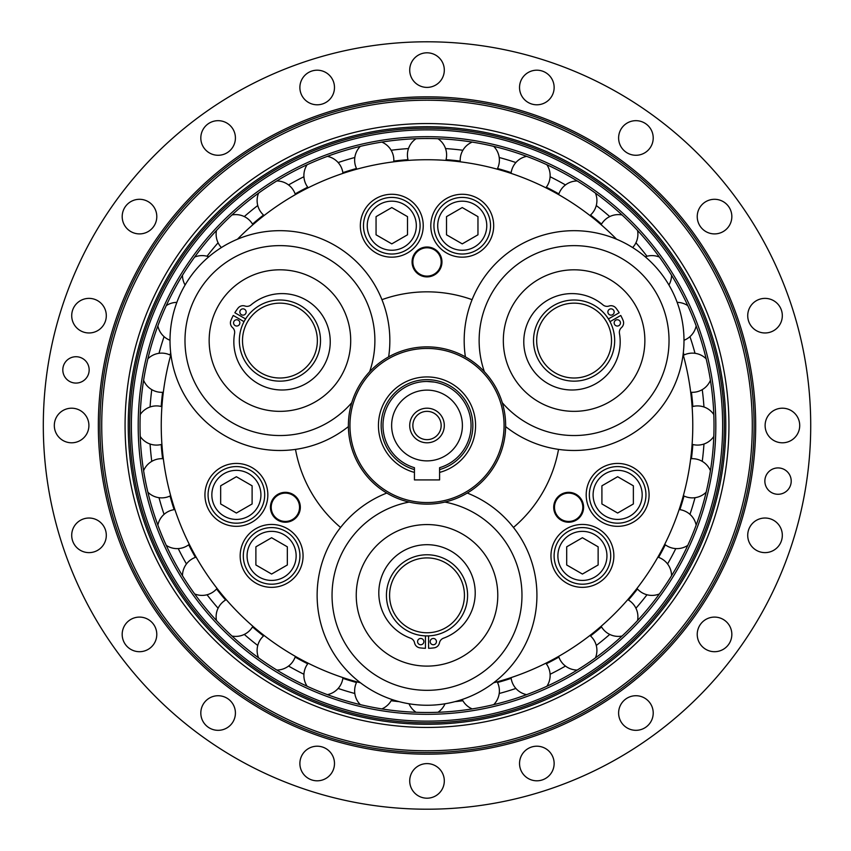<?xml version="1.0" encoding="UTF-8"?>
<svg xmlns="http://www.w3.org/2000/svg" width="851" height="851" viewBox="0 0 851 851"><rect width="100%" height="100%" fill="white"/><g stroke="black" fill="none" stroke-linecap="round" stroke-linejoin="round"><path stroke-width="1.28" d="M348.389 426.585A109.928 109.928 0 0 1 177.37 301.02A109.928 109.928 0 0 1 388.641 356.867M369.632 371.738A94.961 94.961 0 0 0 312.604 251.417A94.961 94.961 0 0 0 231.068 422A94.961 94.961 0 0 0 351.771 402.683M305.403 274.554A70.761 70.761 0 0 1 324.369 395.651A70.761 70.761 0 0 1 210.016 351.537A70.761 70.761 0 0 1 305.403 274.554M465.391 356.867A109.928 109.928 0 0 1 659.631 271.543A109.928 109.928 0 0 1 505.632 426.585M502.26 402.683A94.961 94.961 0 0 0 634.974 413.458A94.961 94.961 0 0 0 528.014 257.555A94.961 94.961 0 0 0 484.389 371.738M618.539 395.651A70.761 70.761 0 0 1 504.186 351.537A70.761 70.761 0 0 1 599.561 274.554A70.761 70.761 0 0 1 618.539 395.651M467.263 493.048A109.928 109.928 0 0 1 444.031 703.937A109.928 109.928 0 0 1 386.769 493.048M409.15 502.069A94.961 94.961 0 0 0 333.454 611.624A94.961 94.961 0 0 0 521.961 596.945A94.961 94.961 0 0 0 444.882 502.069M357.101 606.295A70.761 70.761 0 0 1 452.477 529.311A70.761 70.761 0 0 1 471.454 650.409A70.761 70.761 0 0 1 357.101 606.295M427.011 348.442C436.988 348.867 436.988 348.867 427.011 348.442C417.043 348.867 417.043 348.867 427.011 348.442M427.011 381.471L434.159 382.056M439.595 472.411L439.595 479.911L414.437 479.911L414.437 472.411A48.571 48.571 0 0 1 387.226 397.64A48.571 48.571 0 0 1 466.795 397.64A48.571 48.571 0 0 1 439.595 472.411L439.595 467.699A44.029 44.029 0 0 0 462.848 399.906A44.029 44.029 0 0 0 391.183 399.906A44.029 44.029 0 0 0 414.437 467.699L414.437 469.592A45.848 45.848 0 0 1 389.598 399.002A45.848 45.848 0 0 1 464.423 399.002A45.848 45.848 0 0 1 439.595 469.592M427.011 502.558A77.058 77.058 0 0 0 493.75 386.971A77.058 77.058 0 0 0 360.281 386.971A77.058 77.058 0 0 0 427.011 502.558M427.011 504.132A78.632 78.632 0 0 0 505.643 425.5A78.632 78.632 0 0 0 427.011 346.868A78.632 78.632 0 0 0 348.389 425.5A78.632 78.632 0 0 0 427.011 504.132M414.437 469.592L414.437 472.411M427.011 408.203A17.297 17.297 0 0 0 409.714 425.5A17.297 17.297 0 0 0 427.011 442.797A17.297 17.297 0 0 0 444.307 425.5A17.297 17.297 0 0 0 427.011 408.203M427.011 390.12A35.38 35.38 0 0 1 457.657 443.19A35.38 35.38 0 0 1 396.375 443.19A35.38 35.38 0 0 1 427.011 390.12M427.011 439.648A14.148 14.148 0 0 1 414.756 418.426A14.148 14.148 0 0 1 439.265 418.426A14.148 14.148 0 0 1 427.011 439.648M244.577 309.275A3.149 3.149 0 0 1 244.577 314.721A3.149 3.149 0 0 1 239.854 311.998A3.149 3.149 0 0 1 244.577 309.275M238.28 320.167A3.149 3.149 0 0 1 238.28 325.614A3.149 3.149 0 0 1 233.568 322.891A3.149 3.149 0 0 1 238.28 320.167M244.035 321.667L233.27 315.466A52.985 52.985 0 0 0 230.887 320.508A6.287 6.287 0 0 0 232.546 327.603A6.287 6.287 0 0 1 234.578 333.411A48.199 48.199 0 0 0 287.627 389.673A48.199 48.199 0 0 0 326.295 322.699A48.199 48.199 0 0 0 251.045 304.892A6.287 6.287 0 0 1 245.003 306.03A6.287 6.287 0 0 0 238.025 308.147A52.985 52.985 0 0 0 234.844 312.743L245.609 318.944M298.648 308.168A37.423 37.423 0 0 1 298.648 372.993A37.423 37.423 0 0 1 242.503 340.581A37.423 37.423 0 0 1 298.648 308.168M300.212 305.445A40.571 40.571 0 0 0 239.354 340.581A40.571 40.571 0 0 0 300.212 375.716A40.571 40.571 0 0 0 300.212 305.445M618.89 325.614A3.149 3.149 0 0 1 614.167 322.891A3.149 3.149 0 0 1 618.89 320.167A3.149 3.149 0 0 1 618.89 325.614M612.592 314.721A3.149 3.149 0 0 1 607.88 311.998A3.149 3.149 0 0 1 612.592 309.275A3.149 3.149 0 0 1 612.592 314.721M608.422 318.944L619.177 312.743A52.985 52.985 0 0 0 615.996 308.147A6.287 6.287 0 0 0 609.029 306.03A6.287 6.287 0 0 1 602.976 304.892A48.199 48.199 0 0 0 527.726 322.699A48.199 48.199 0 0 0 566.394 389.673A48.199 48.199 0 0 0 619.454 333.411A6.287 6.287 0 0 1 621.475 327.603A6.287 6.287 0 0 0 623.134 320.508A52.985 52.985 0 0 0 620.751 315.466L609.997 321.667M592.807 372.993A37.423 37.423 0 0 1 536.673 340.581A37.423 37.423 0 0 1 592.807 308.168A37.423 37.423 0 0 1 592.807 372.993M594.381 375.716A40.571 40.571 0 0 0 594.381 305.445A40.571 40.571 0 0 0 533.524 340.581A40.571 40.571 0 0 0 594.381 375.716M211.867 480.73A28.306 28.306 0 0 0 222.228 519.397A28.306 28.306 0 0 0 260.895 509.036A28.306 28.306 0 0 0 250.534 470.369A28.306 28.306 0 0 0 211.867 480.73M236.387 513.036L220.664 503.962L220.664 485.804L236.387 476.72L252.109 485.804L252.109 503.962L236.387 513.036M486.751 211.569A28.306 28.306 0 0 0 448.083 201.208A28.306 28.306 0 0 0 437.722 239.876A28.306 28.306 0 0 0 476.39 250.237A28.306 28.306 0 0 0 486.751 211.569M446.509 216.643L462.242 207.559L477.964 216.643L477.964 234.802L462.242 243.875L446.509 234.802L446.509 216.643M582.414 584.201A28.306 28.306 0 0 0 610.72 555.894A28.306 28.306 0 0 0 582.414 527.588A28.306 28.306 0 0 0 554.107 555.894A28.306 28.306 0 0 0 582.414 584.201M598.136 546.821L598.136 564.979L582.414 574.053L566.692 564.979L566.692 546.821L582.414 537.736L598.136 546.821M247.098 541.747A28.306 28.306 0 0 0 257.459 580.414A28.306 28.306 0 0 0 296.127 570.053A28.306 28.306 0 0 0 285.766 531.386A28.306 28.306 0 0 0 247.098 541.747M271.607 574.053L255.885 564.979L255.885 546.821L271.607 537.736L287.34 546.821L287.34 564.979L271.607 574.053M416.299 211.569A28.306 28.306 0 0 0 377.631 201.208A28.306 28.306 0 0 0 367.27 239.876A28.306 28.306 0 0 0 405.938 250.237A28.306 28.306 0 0 0 416.299 211.569M376.057 216.643L391.79 207.559L407.512 216.643L407.512 234.802L391.79 243.875L376.057 234.802L376.057 216.643M617.645 523.184A28.306 28.306 0 0 0 645.952 494.878A28.306 28.306 0 0 0 617.645 466.571A28.306 28.306 0 0 0 589.339 494.878A28.306 28.306 0 0 0 617.645 523.184M633.367 485.804L633.367 503.962L617.645 513.036L601.912 503.962L601.912 485.804L617.645 476.72L633.367 485.804M558.533 449.392A133.671 133.671 0 0 1 513.461 527.45M381.95 299.658A133.671 133.671 0 0 1 472.071 299.658M340.56 527.45A133.671 133.671 0 0 1 295.499 449.392M438.148 245.939A31.455 31.455 0 0 1 456.774 194.751A31.455 31.455 0 0 1 491.793 236.482A31.455 31.455 0 0 1 438.148 245.939M576.957 524.918A31.455 31.455 0 0 1 611.965 566.649A31.455 31.455 0 0 1 558.32 576.116A31.455 31.455 0 0 1 576.957 524.918M376.057 252.96A31.455 31.455 0 0 1 376.057 198.485A31.455 31.455 0 0 1 423.234 225.717A31.455 31.455 0 0 1 376.057 252.96M601.912 467.646A31.455 31.455 0 0 1 649.09 494.878A31.455 31.455 0 0 1 601.912 522.12A31.455 31.455 0 0 1 601.912 467.646M265.938 505.643A31.455 31.455 0 0 1 212.293 515.1A31.455 31.455 0 0 1 230.919 463.912A31.455 31.455 0 0 1 265.938 505.643M303.062 555.894A31.455 31.455 0 0 1 255.885 583.137A31.455 31.455 0 0 1 255.885 528.662A31.455 31.455 0 0 1 303.062 555.894M576.116 494.335A14.935 14.935 0 0 1 576.116 520.216A14.935 14.935 0 0 1 553.714 507.27A14.935 14.935 0 0 1 576.116 494.335M292.85 520.216A14.935 14.935 0 0 1 270.437 507.27A14.935 14.935 0 0 1 292.85 494.335A14.935 14.935 0 0 1 292.85 520.216M412.075 261.948A14.935 14.935 0 0 1 434.478 249.013A14.935 14.935 0 0 1 434.478 274.894A14.935 14.935 0 0 1 412.075 261.948M360.409 682.779A265.767 265.767 0 0 1 170.891 354.537M237.503 239.174A265.767 265.767 0 0 1 616.528 239.174M683.13 354.537A265.767 265.767 0 0 1 493.623 682.779M417.575 641.611A3.149 3.149 0 0 1 422.298 638.888A3.149 3.149 0 0 1 422.298 644.335A3.149 3.149 0 0 1 417.575 641.611M430.159 641.611A3.149 3.149 0 0 1 434.872 638.888A3.149 3.149 0 0 1 434.872 644.335A3.149 3.149 0 0 1 430.159 641.611M428.585 635.878L428.585 648.302A52.985 52.985 0 0 0 434.148 647.845A6.287 6.287 0 0 0 439.467 642.856A6.287 6.287 0 0 1 443.488 638.197A48.199 48.199 0 0 0 465.678 564.117A48.199 48.199 0 0 0 388.343 564.117A48.199 48.199 0 0 0 410.544 638.197A6.287 6.287 0 0 1 414.554 642.856A6.287 6.287 0 0 0 419.873 647.845A52.985 52.985 0 0 0 425.436 648.302L425.436 635.878M389.588 595.338A37.423 37.423 0 0 1 445.722 562.926A37.423 37.423 0 0 1 445.722 627.751A37.423 37.423 0 0 1 389.588 595.338M386.439 595.338A40.571 40.571 0 0 0 447.296 630.474A40.571 40.571 0 0 0 447.296 560.203A40.571 40.571 0 0 0 386.439 595.338M131.373 425.5A295.648 295.648 0 0 0 574.829 681.534A295.648 295.648 0 0 0 574.829 169.466A295.648 295.648 0 0 0 131.373 425.5M427.011 136.692A288.808 288.808 0 0 1 677.13 569.904A288.808 288.808 0 0 1 176.891 569.904A288.808 288.808 0 0 1 427.011 136.692M446.03 159.69A266.491 266.491 0 0 1 460.221 161.084M497.516 168.498A266.491 266.491 0 0 1 511.164 172.647M546.299 187.199A266.491 266.491 0 0 1 558.884 193.922M590.498 215.048A266.491 266.491 0 0 1 601.529 224.09M683.353 352.644A266.491 266.491 0 0 1 684.013 354.995M691.427 392.29A266.491 266.491 0 0 1 692.831 406.48M692.831 444.52A266.491 266.491 0 0 1 691.427 458.71M684.013 496.005A266.491 266.491 0 0 1 679.875 509.653M665.312 544.789A266.491 266.491 0 0 1 658.6 557.373M637.463 588.988A266.491 266.491 0 0 1 628.421 600.019M601.529 626.91A266.491 266.491 0 0 1 590.498 635.952M558.884 657.078A266.491 266.491 0 0 1 546.299 663.801M511.164 678.353A266.491 266.491 0 0 1 497.516 682.502M356.505 682.502A266.491 266.491 0 0 1 342.857 678.353M307.722 663.801A266.491 266.491 0 0 1 295.148 657.078M263.523 635.952A266.491 266.491 0 0 1 252.502 626.91M225.611 600.019A266.491 266.491 0 0 1 216.558 588.988M195.432 557.373A266.491 266.491 0 0 1 188.709 544.789M174.157 509.653A266.491 266.491 0 0 1 170.019 496.005M162.594 458.71A266.491 266.491 0 0 1 161.201 444.52M161.201 406.48A266.491 266.491 0 0 1 162.594 392.29M170.019 354.995A266.491 266.491 0 0 1 170.668 352.644M252.502 224.09A266.491 266.491 0 0 1 263.523 215.048M295.148 193.922A266.491 266.491 0 0 1 307.722 187.199M342.857 172.647A266.491 266.491 0 0 1 356.505 168.498M393.8 161.084A266.491 266.491 0 0 1 408.001 159.69M702.245 461.359A277.554 277.554 0 0 0 703.958 444.02M689.959 514.366A277.554 277.554 0 0 0 695.022 497.697M667.567 563.958A277.554 277.554 0 0 0 675.79 548.587M635.931 608.231A277.554 277.554 0 0 0 646.994 594.764M596.274 645.473A277.554 277.554 0 0 0 609.742 634.42M550.108 674.269A277.554 277.554 0 0 0 565.479 666.056M499.207 693.501A277.554 277.554 0 0 0 515.887 688.448M454.966 701.649A277.554 277.554 0 0 0 462.88 700.735M391.152 700.735A277.554 277.554 0 0 0 399.066 701.649M338.145 688.448A277.554 277.554 0 0 0 354.824 693.501M288.553 666.056A277.554 277.554 0 0 0 303.924 674.269M244.28 634.42A277.554 277.554 0 0 0 257.757 645.473M207.038 594.764A277.554 277.554 0 0 0 218.09 608.231M178.242 548.587A277.554 277.554 0 0 0 186.454 563.958M159.009 497.697A277.554 277.554 0 0 0 164.062 514.366M150.074 444.02A277.554 277.554 0 0 0 151.776 461.359M151.776 389.641A277.554 277.554 0 0 0 150.074 406.98M164.062 336.634A277.554 277.554 0 0 0 159.009 353.303M218.09 242.769A277.554 277.554 0 0 0 207.038 256.236M257.757 205.527A277.554 277.554 0 0 0 244.28 216.579M303.924 176.731A277.554 277.554 0 0 0 288.553 184.944M354.824 157.499A277.554 277.554 0 0 0 338.145 162.552M408.491 148.563A277.554 277.554 0 0 0 391.152 150.265M462.88 150.265A277.554 277.554 0 0 0 445.53 148.563M515.887 162.552A277.554 277.554 0 0 0 499.207 157.499M565.479 184.944A277.554 277.554 0 0 0 550.108 176.731M609.742 216.579A277.554 277.554 0 0 0 596.274 205.527M646.994 256.236A277.554 277.554 0 0 0 635.931 242.769M695.022 353.303A277.554 277.554 0 0 0 689.959 336.634M703.958 406.98A277.554 277.554 0 0 0 702.245 389.641M708.489 481.485A286.989 286.989 0 0 1 692.161 535.332M427.011 138.511A286.989 286.989 0 0 0 140.021 425.5A286.989 286.989 0 0 0 427.011 712.489A286.989 286.989 0 0 0 714.01 425.5A286.989 286.989 0 0 0 427.011 138.511M308.445 790.43A383.705 383.705 0 0 1 170.264 140.351A383.705 383.705 0 0 1 802.333 345.719A383.705 383.705 0 0 1 308.445 790.43M300.733 758.156A17.297 17.297 0 0 1 330.039 751.933A17.297 17.297 0 0 1 320.784 780.431A17.297 17.297 0 0 1 300.733 758.156M409.714 780.899A17.297 17.297 0 0 1 435.659 765.921A17.297 17.297 0 0 1 435.659 795.876A17.297 17.297 0 0 1 409.714 780.899M520.386 768.847A17.297 17.297 0 0 1 540.438 746.582A17.297 17.297 0 0 1 549.693 775.08A17.297 17.297 0 0 1 520.386 768.847M621.921 723.19A17.297 17.297 0 0 1 634.101 695.82A17.297 17.297 0 0 1 651.717 720.063A17.297 17.297 0 0 1 621.921 723.19M704.373 648.398A17.297 17.297 0 0 1 707.5 618.592A17.297 17.297 0 0 1 731.743 636.208A17.297 17.297 0 0 1 704.373 648.398M759.677 551.778A17.297 17.297 0 0 1 753.443 522.471A17.297 17.297 0 0 1 781.941 531.726A17.297 17.297 0 0 1 759.677 551.778M782.409 442.797A17.297 17.297 0 0 1 767.432 416.852A17.297 17.297 0 0 1 797.398 416.852A17.297 17.297 0 0 1 782.409 442.797M770.368 332.124A17.297 17.297 0 0 1 748.103 312.083A17.297 17.297 0 0 1 776.591 302.818A17.297 17.297 0 0 1 770.368 332.124M724.701 230.6A17.297 17.297 0 0 1 697.331 218.409A17.297 17.297 0 0 1 721.574 200.793A17.297 17.297 0 0 1 724.701 230.6M649.909 148.138A17.297 17.297 0 0 1 620.113 145.01A17.297 17.297 0 0 1 637.718 120.768A17.297 17.297 0 0 1 649.909 148.138M553.288 92.844A17.297 17.297 0 0 1 523.982 99.067A17.297 17.297 0 0 1 533.237 70.569A17.297 17.297 0 0 1 553.288 92.844M444.307 70.101A17.297 17.297 0 0 1 418.362 85.079A17.297 17.297 0 0 1 418.362 55.124A17.297 17.297 0 0 1 444.307 70.101M333.635 82.153A17.297 17.297 0 0 1 313.594 104.418A17.297 17.297 0 0 1 304.328 75.92A17.297 17.297 0 0 1 333.635 82.153M232.11 127.81A17.297 17.297 0 0 1 219.92 155.18A17.297 17.297 0 0 1 202.315 130.937A17.297 17.297 0 0 1 232.11 127.81M149.659 202.602A17.297 17.297 0 0 1 146.521 232.408A17.297 17.297 0 0 1 122.289 214.792A17.297 17.297 0 0 1 149.659 202.602M94.355 299.222A17.297 17.297 0 0 1 100.578 328.529A17.297 17.297 0 0 1 72.09 319.274A17.297 17.297 0 0 1 94.355 299.222M71.612 408.203A17.297 17.297 0 0 1 86.589 434.148A17.297 17.297 0 0 1 56.634 434.148A17.297 17.297 0 0 1 71.612 408.203M83.664 518.876A17.297 17.297 0 0 1 105.928 538.917A17.297 17.297 0 0 1 77.43 548.182A17.297 17.297 0 0 1 83.664 518.876M129.32 620.4A17.297 17.297 0 0 1 156.69 632.591A17.297 17.297 0 0 1 132.448 650.207A17.297 17.297 0 0 1 129.32 620.4M204.123 702.862A17.297 17.297 0 0 1 233.919 705.99A17.297 17.297 0 0 1 216.303 730.232A17.297 17.297 0 0 1 204.123 702.862M765.506 477.028A13.169 13.169 0 0 1 787.824 472.284A13.169 13.169 0 0 1 780.782 493.984A13.169 13.169 0 0 1 765.506 477.028M88.515 373.972A13.169 13.169 0 0 1 66.197 378.716A13.169 13.169 0 0 1 73.25 357.016A13.169 13.169 0 0 1 88.515 373.972M711.181 517.833A298.786 298.786 0 0 1 204.974 625.432A298.786 298.786 0 0 1 364.888 133.245A298.786 298.786 0 0 1 711.181 517.833M714.17 518.802A301.935 301.935 0 0 0 364.239 130.16A301.935 301.935 0 0 0 202.634 627.538A301.935 301.935 0 0 0 714.17 518.802M736.37 526.014A325.273 325.273 0 0 1 185.284 643.154A325.273 325.273 0 0 1 359.388 107.332A325.273 325.273 0 0 1 736.37 526.014M738.094 526.578A327.092 327.092 0 0 0 359.005 105.556A327.092 327.092 0 0 0 183.933 644.367A327.092 327.092 0 0 0 738.094 526.578M561.575 519.535A14.148 14.148 0 0 0 582.807 507.27A14.148 14.148 0 0 0 561.575 495.016A14.148 14.148 0 0 0 561.575 519.535M278.298 495.016A14.148 14.148 0 0 0 278.298 519.535A14.148 14.148 0 0 0 299.531 507.27A14.148 14.148 0 0 0 278.298 495.016M441.169 261.948A14.148 14.148 0 0 0 419.937 249.694A14.148 14.148 0 0 0 419.937 274.213A14.148 14.148 0 0 0 441.169 261.948M215.143 482.613A24.53 24.53 0 0 1 257.63 482.613A24.53 24.53 0 0 1 236.387 519.418A24.53 24.53 0 0 1 215.143 482.613M483.485 213.452A24.53 24.53 0 0 1 462.242 250.247A24.53 24.53 0 0 1 440.999 213.452A24.53 24.53 0 0 1 483.485 213.452M582.414 580.425A24.53 24.53 0 0 1 561.171 543.629A24.53 24.53 0 0 1 603.657 543.629A24.53 24.53 0 0 1 582.414 580.425M250.364 543.629A24.53 24.53 0 0 1 292.861 543.629A24.53 24.53 0 0 1 271.607 580.425A24.53 24.53 0 0 1 250.364 543.629M413.033 213.452A24.53 24.53 0 0 1 391.79 250.247A24.53 24.53 0 0 1 370.536 213.452A24.53 24.53 0 0 1 413.033 213.452M617.645 519.418A24.53 24.53 0 0 1 596.391 482.613A24.53 24.53 0 0 1 638.888 482.613A24.53 24.53 0 0 1 617.645 519.418M427.011 128.193A297.307 297.307 0 0 1 724.329 425.5A297.307 297.307 0 0 1 427.011 722.807A297.307 297.307 0 0 1 129.703 425.5A297.307 297.307 0 0 1 427.011 128.193M114.428 323.933A328.667 328.667 0 0 0 495.346 746.987A328.667 328.667 0 0 0 671.258 205.58A328.667 328.667 0 0 0 114.428 323.933M356.835 681.832A19.594 19.594 0 0 0 360.313 704.639M381.812 708.915A19.594 19.594 0 0 0 391.822 699.479M327.39 694.65A19.594 19.594 0 0 0 342.953 677.619M308.179 663.216A19.594 19.594 0 0 0 307.137 686.257M276.798 670.045A19.594 19.594 0 0 0 295.382 656.376M264.087 635.463A19.594 19.594 0 0 0 258.576 657.866M231.972 636.037A19.594 19.594 0 0 0 252.875 626.262M226.249 599.647A19.594 19.594 0 0 0 216.473 620.539M196.134 557.128A19.594 19.594 0 0 0 182.476 575.712M194.645 593.945A19.594 19.594 0 0 0 217.048 588.435M174.891 509.558A19.594 19.594 0 0 0 157.861 525.12M166.253 545.374A19.594 19.594 0 0 0 189.294 544.342M147.872 492.197A19.594 19.594 0 0 0 170.679 495.676M163.339 458.753A19.594 19.594 0 0 0 143.596 470.699M140.224 436.457A19.594 19.594 0 0 0 161.913 444.318M161.913 406.682A19.594 19.594 0 0 0 140.224 414.543M170.679 355.324A19.594 19.594 0 0 0 147.872 358.803M143.596 380.301A19.594 19.594 0 0 0 163.339 392.247M157.861 325.88A19.594 19.594 0 0 0 170.009 340.251M176.859 302.371A19.594 19.594 0 0 0 166.253 305.626M208.782 256.789A19.594 19.594 0 0 0 194.645 257.055M182.476 275.288A19.594 19.594 0 0 0 185.093 284.989M252.875 224.738A19.594 19.594 0 0 0 231.972 214.963M216.473 230.461A19.594 19.594 0 0 0 221.377 247.556M295.382 194.624A19.594 19.594 0 0 0 276.798 180.955M258.576 193.134A19.594 19.594 0 0 0 264.087 215.537M342.953 173.381A19.594 19.594 0 0 0 327.39 156.35M307.137 164.743A19.594 19.594 0 0 0 308.179 187.784M360.313 146.361A19.594 19.594 0 0 0 356.835 169.168M393.758 161.828A19.594 19.594 0 0 0 381.812 142.085M416.054 138.713A19.594 19.594 0 0 0 408.193 160.403M445.839 160.403A19.594 19.594 0 0 0 437.967 138.713M497.197 169.168A19.594 19.594 0 0 0 493.708 146.361M472.209 142.085A19.594 19.594 0 0 0 460.274 161.828M526.631 156.35A19.594 19.594 0 0 0 511.068 173.381M545.853 187.784A19.594 19.594 0 0 0 546.885 164.743M577.233 180.955A19.594 19.594 0 0 0 558.639 194.624M589.945 215.537A19.594 19.594 0 0 0 595.455 193.134M622.049 214.963A19.594 19.594 0 0 0 601.157 224.738M632.655 247.556A19.594 19.594 0 0 0 637.548 230.461M668.929 284.989A19.594 19.594 0 0 0 671.556 275.288M659.376 257.055A19.594 19.594 0 0 0 645.239 256.789M684.023 340.251A19.594 19.594 0 0 0 696.161 325.88M687.778 305.626A19.594 19.594 0 0 0 677.162 302.371M706.149 358.803A19.594 19.594 0 0 0 683.342 355.324M690.693 392.247A19.594 19.594 0 0 0 710.425 380.301M713.798 414.543A19.594 19.594 0 0 0 692.108 406.682M692.108 444.318A19.594 19.594 0 0 0 713.798 436.457M683.342 495.676A19.594 19.594 0 0 0 706.149 492.197M710.425 470.699A19.594 19.594 0 0 0 690.693 458.753M696.161 525.12A19.594 19.594 0 0 0 679.13 509.558M664.727 544.342A19.594 19.594 0 0 0 687.778 545.374M671.556 575.712A19.594 19.594 0 0 0 657.887 557.128M636.973 588.435A19.594 19.594 0 0 0 659.376 593.945M637.548 620.539A19.594 19.594 0 0 0 627.772 599.647M601.157 626.262A19.594 19.594 0 0 0 622.049 636.037M558.639 656.376A19.594 19.594 0 0 0 577.233 670.045M595.455 657.866A19.594 19.594 0 0 0 589.945 635.463M511.068 677.619A19.594 19.594 0 0 0 526.631 694.65M546.885 686.257A19.594 19.594 0 0 0 545.853 663.216M493.708 704.639A19.594 19.594 0 0 0 497.197 681.832M462.199 699.479A19.594 19.594 0 0 0 472.209 708.915M409.012 703.777A19.594 19.594 0 0 0 416.054 712.287M437.967 712.287A19.594 19.594 0 0 0 445.02 703.777"/></g></svg>

